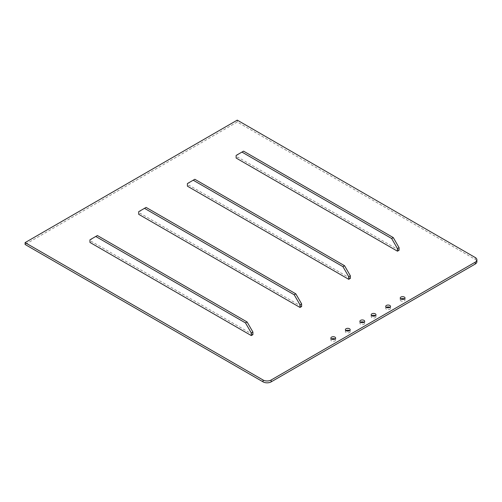 <?xml version="1.0" encoding="UTF-8"?>
<svg xmlns="http://www.w3.org/2000/svg" width="502" height="502" viewBox="0 0 502 502"><rect width="100%" height="100%" fill="white"/><g stroke="black" fill="none" stroke-linecap="round" stroke-linejoin="round"><path stroke-width="0.38" stroke-dasharray="2.51 1.88" d="M404.399 298.972A2.397 1.381 180 0 1 405.026 299.901A2.397 1.381 180 0 1 403.545 301.181A2.397 1.381 180 0 1 400.935 300.88A2.397 1.381 180 0 1 400.232 299.901A2.397 1.381 180 0 1 400.86 298.972M399.077 250.253L237.741 157.107L236.128 158.042M350.352 278.384L189.016 185.238L187.403 186.167M301.633 306.515L140.296 213.369L138.684 214.298M252.908 334.646L91.571 241.5L89.958 242.428M386.339 307.356A2.397 1.381 0 0 0 385.712 308.284A2.397 1.381 0 0 0 386.414 309.263A2.397 1.381 0 0 0 389.025 309.565A2.397 1.381 0 0 0 390.506 308.284A2.397 1.381 0 0 0 389.878 307.356M371.819 315.739A2.397 1.381 0 0 0 371.191 316.668A2.397 1.381 0 0 0 371.894 317.647A2.397 1.381 0 0 0 374.505 317.948A2.397 1.381 0 0 0 375.985 316.668A2.397 1.381 0 0 0 375.358 315.739M360.524 322.259A2.397 1.381 0 0 0 359.896 323.188A2.397 1.381 0 0 0 360.599 324.166A2.397 1.381 0 0 0 363.21 324.468A2.397 1.381 0 0 0 364.69 323.188A2.397 1.381 0 0 0 364.063 322.259M346.003 330.642A2.397 1.381 0 0 0 345.376 331.571A2.397 1.381 0 0 0 346.079 332.55A2.397 1.381 0 0 0 348.689 332.851A2.397 1.381 0 0 0 350.17 331.571A2.397 1.381 0 0 0 349.543 330.642M331.483 339.026A2.397 1.381 0 0 0 330.856 339.954A2.397 1.381 0 0 0 331.558 340.933A2.397 1.381 0 0 0 334.169 341.234A2.397 1.381 0 0 0 335.65 339.954A2.397 1.381 0 0 0 335.022 339.026M475.231 257.52L475.231 259.383L237.258 121.992L25.1 244.48M475.231 259.383A5.704 3.294 180 0 1 476.9 261.711M237.258 121.992L237.258 120.129M236.128 155.432L237.741 154.497L237.741 157.107M237.741 154.497L243.552 151.146M187.403 183.563L189.016 182.628L189.016 185.238M189.016 182.628L194.826 179.277M138.684 211.693L140.296 210.758L140.296 213.369M140.296 210.758L146.101 207.408M89.958 239.824L91.571 238.889L91.571 241.5M91.571 238.889L97.382 235.538M405.026 299.901L405.026 298.037M400.232 299.901L400.232 298.037M390.506 308.284L390.506 306.421M385.712 308.284L385.712 306.421M375.985 316.668L375.985 314.804M371.191 316.668L371.191 314.804M364.69 323.188L364.69 321.324M359.896 323.188L359.896 321.324M350.17 331.571L350.17 329.707M345.376 331.571L345.376 329.707M335.65 339.954L335.65 338.091M330.856 339.954L330.856 338.091"/><path stroke-width="0.75" d="M400.935 299.016A2.397 1.381 0 0 0 403.545 299.317A2.397 1.381 0 0 0 405.026 298.037A2.397 1.381 0 0 0 402.629 296.657A2.397 1.381 0 0 0 400.232 298.037A2.397 1.381 0 0 0 400.935 299.016M400.86 298.972A2.397 1.381 180 0 1 404.399 298.972M25.1 242.617L263.073 380.008A5.704 3.294 0 0 0 271.136 380.008L475.231 262.176A5.704 3.294 0 0 0 476.9 259.848A5.704 3.294 0 0 0 475.231 257.52L237.258 120.129L25.1 242.617L25.1 244.48L263.073 381.871L263.073 380.008M393.273 237.584L399.077 247.649L399.077 250.253L397.465 251.188L236.128 158.042L236.128 155.432L241.939 152.081L391.654 238.519L393.273 237.584L243.552 151.146L241.939 152.081M344.548 265.715L350.352 275.78L350.352 278.384L348.739 279.319L187.403 186.167L187.403 183.563L193.214 180.205L342.935 266.65L344.548 265.715L194.826 179.277L193.214 180.205M295.822 293.846L301.633 303.905L301.633 306.515L300.02 307.45L138.684 214.298L138.684 211.693L144.488 208.336L294.21 294.781L295.822 293.846L146.101 207.408L144.488 208.336M247.097 321.977L252.908 332.035L252.908 334.646L251.295 335.574L89.958 242.428L89.958 239.824L95.763 236.467L245.484 322.911L247.097 321.977L97.382 235.538L95.763 236.467M386.414 307.4A2.397 1.381 180 0 1 385.712 306.421A2.397 1.381 180 0 1 388.109 305.04A2.397 1.381 180 0 1 390.506 306.421A2.397 1.381 180 0 1 389.025 307.701A2.397 1.381 180 0 1 386.414 307.4M371.894 315.783A2.397 1.381 180 0 1 371.191 314.804A2.397 1.381 180 0 1 373.588 313.424A2.397 1.381 180 0 1 375.985 314.804A2.397 1.381 180 0 1 374.505 316.084A2.397 1.381 180 0 1 371.894 315.783M360.599 322.303A2.397 1.381 180 0 1 359.896 321.324A2.397 1.381 180 0 1 362.293 319.943A2.397 1.381 180 0 1 364.69 321.324A2.397 1.381 180 0 1 363.21 322.604A2.397 1.381 180 0 1 360.599 322.303M346.079 330.686A2.397 1.381 180 0 1 345.376 329.707A2.397 1.381 180 0 1 347.773 328.327A2.397 1.381 180 0 1 350.17 329.707A2.397 1.381 180 0 1 348.689 330.987A2.397 1.381 180 0 1 346.079 330.686M331.558 339.07A2.397 1.381 180 0 1 330.856 338.091A2.397 1.381 180 0 1 333.253 336.71A2.397 1.381 180 0 1 335.65 338.091A2.397 1.381 180 0 1 334.169 339.371A2.397 1.381 180 0 1 331.558 339.07M389.878 307.356A2.397 1.381 0 0 0 386.339 307.356M375.358 315.739A2.397 1.381 0 0 0 371.819 315.739M364.063 322.259A2.397 1.381 0 0 0 360.524 322.259M349.543 330.642A2.397 1.381 0 0 0 346.003 330.642M335.022 339.026A2.397 1.381 0 0 0 331.483 339.026M271.136 380.008L271.136 381.871L475.231 264.039L475.231 262.176M271.136 381.871A5.704 3.294 180 0 1 263.073 381.871M476.9 259.848L476.9 261.711A5.704 3.294 180 0 1 475.231 264.039M399.077 247.649L397.465 248.578L397.465 251.188M397.465 248.578L391.654 238.519M350.352 275.78L348.739 276.709L348.739 279.319M348.739 276.709L342.935 266.65M301.633 303.905L300.02 304.839L300.02 307.45M300.02 304.839L294.21 294.781M252.908 332.035L251.295 332.97L251.295 335.574M251.295 332.97L245.484 322.911"/></g></svg>
